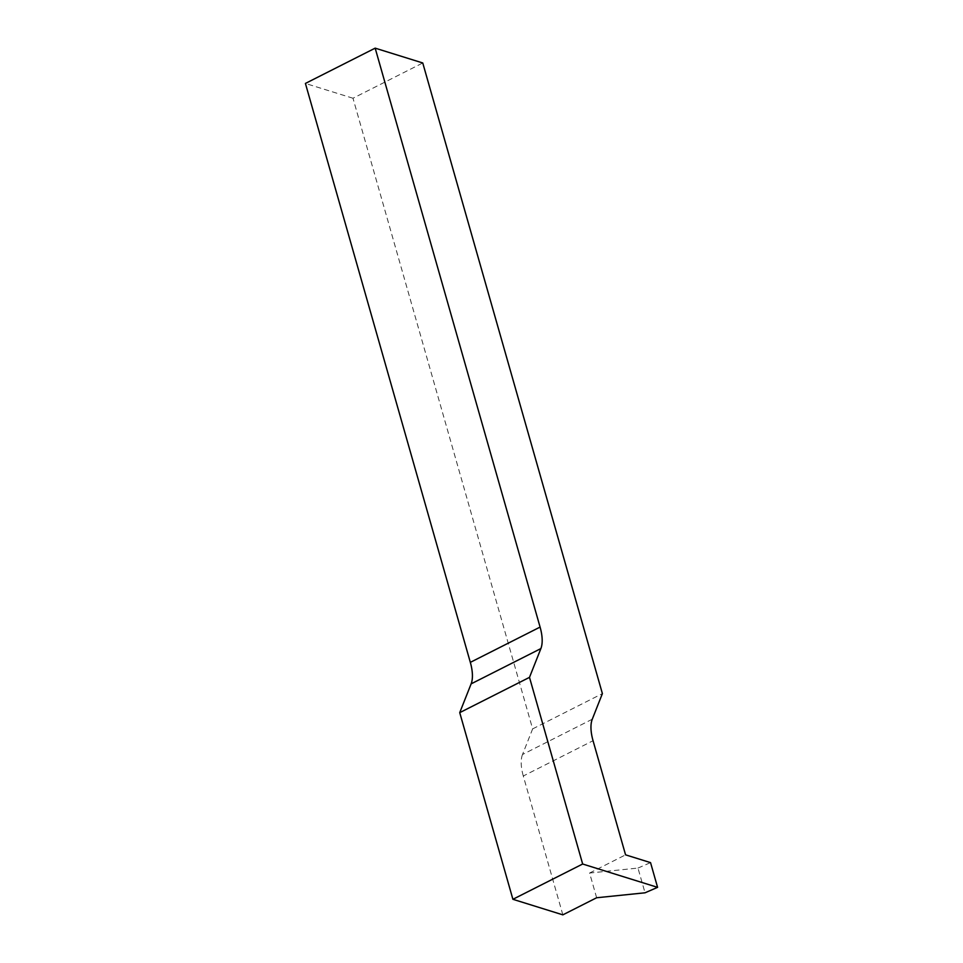 <?xml version="1.0" encoding="UTF-8"?>
<svg xmlns="http://www.w3.org/2000/svg" width="963" height="963" viewBox="0 0 963 963"><rect width="100%" height="100%" fill="white"/><g stroke="black" fill="none" stroke-linecap="round" stroke-linejoin="round"><path stroke-width="0.72" stroke-dasharray="4.82 3.61" d="M596.639 897.757L589.597 873.032L637.975 868.072L645.029 892.797M637.975 868.072L650.543 862.619M589.597 873.032L625.565 854.843M592.269 719.217L522.512 754.498L532.635 728.895L352.988 98.238L422.757 62.968M352.988 98.238L305.415 83.432M532.635 728.895L602.393 693.613M562.849 914.85L523.294 775.997L593.052 740.716M522.512 754.498A36.678 16.371 63.2 0 0 523.294 775.997"/><path stroke-width="1.44" d="M657.585 887.344L582.663 864.016L529.494 677.362L540.881 648.581A36.678 16.371 63.2 0 0 540.087 627.082L375.173 48.15L422.757 62.968L602.393 693.613L592.269 719.217A36.678 16.371 -116.8 0 0 593.052 740.716L625.565 854.843L650.543 862.619L657.585 887.344L645.029 892.797L596.639 897.757L562.849 914.85L512.906 899.298L582.663 864.016M512.906 899.298L459.736 712.644L471.124 683.862A36.678 16.371 63.2 0 0 470.329 662.363L305.415 83.432L375.173 48.15M459.736 712.644L529.494 677.362M470.329 662.363L540.087 627.082M471.124 683.862L540.881 648.581"/></g></svg>
